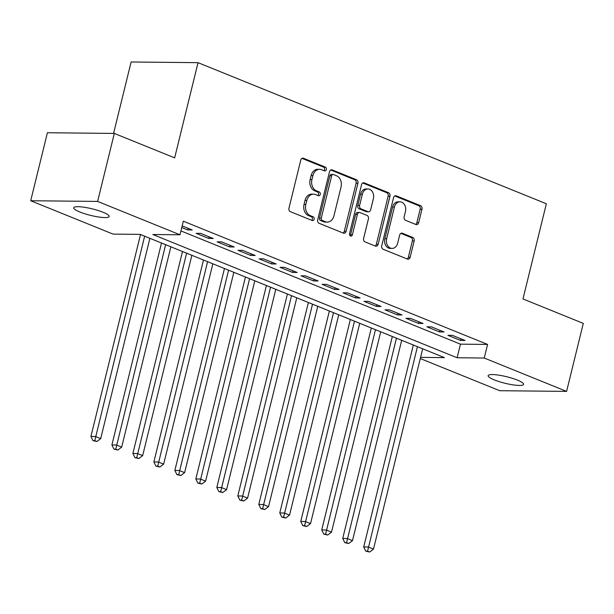 <?xml version="1.0" encoding="UTF-8"?>
<svg xmlns="http://www.w3.org/2000/svg" width="614" height="614" viewBox="0 0 614 614"><rect width="100%" height="100%" fill="white"/><g stroke="black" fill="none" stroke-linecap="round" stroke-linejoin="round"><path stroke-width="0.92" d="M326.349 169.587A1.957 1.512 90.6 0 0 325.366 167.131L303.485 158.266A2.794 2.164 90.6 0 0 302.856 158.143A2.794 2.164 90.6 0 0 300.768 160.1L288.964 208.161A2.794 2.164 90.6 0 0 290.368 211.661L312.25 220.526A1.957 1.512 90.6 0 0 312.687 220.618A1.957 1.512 90.6 0 0 314.153 219.244A1.957 1.512 90.6 0 0 313.171 216.788L310.339 215.644A8.949 6.915 90.6 0 1 305.841 204.431L306.831 200.425A8.949 6.915 90.6 0 1 313.508 194.147A8.949 6.915 90.6 0 1 315.519 194.554L318.351 195.697A1.957 1.512 90.6 0 0 318.789 195.789A1.957 1.512 90.6 0 0 320.247 194.415A1.957 1.512 90.6 0 0 319.265 191.959L316.433 190.816A8.949 6.915 90.6 0 1 311.943 179.603L312.925 175.596A8.949 6.915 90.6 0 1 319.61 169.318A8.949 6.915 90.6 0 1 321.613 169.725L324.445 170.869A1.957 1.512 90.6 0 0 324.883 170.961A1.957 1.512 90.6 0 0 326.349 169.587M323.893 170.646A1.957 1.512 90.6 0 0 324.537 169.564A1.957 1.512 90.6 0 0 323.555 167.115L301.973 158.374M311.697 220.303A1.957 1.512 90.6 0 0 312.342 219.221A1.957 1.512 90.6 0 0 311.359 216.773L308.527 215.621L310.339 215.644M317.791 195.475A1.957 1.512 90.6 0 0 318.443 194.392A1.957 1.512 90.6 0 0 317.461 191.944L314.629 190.793L316.433 190.816M494.285 379.882A18.236 3.362 13.8 0 1 488.145 375.653A18.236 3.362 13.8 0 1 498.837 375.162A18.236 3.362 13.8 0 1 517.433 380.12A18.236 3.362 13.8 0 1 523.573 384.349A18.236 3.362 13.8 0 1 512.882 384.84A18.236 3.362 13.8 0 1 494.285 379.882M79.866 212.014A18.236 3.362 13.8 0 1 73.726 207.778A18.236 3.362 13.8 0 1 84.417 207.286A18.236 3.362 13.8 0 1 103.014 212.252A18.236 3.362 13.8 0 1 109.154 216.481A18.236 3.362 13.8 0 1 98.455 216.972A18.236 3.362 13.8 0 1 79.866 212.014M415.947 224.517A2.794 2.164 90.6 0 0 416.576 224.647A2.794 2.164 90.6 0 0 418.664 222.682L421.979 209.205A2.794 2.164 90.6 0 0 420.575 205.698L396.268 195.851A2.794 2.164 90.6 0 0 395.639 195.728A2.794 2.164 90.6 0 0 393.551 197.685L381.747 245.746A2.794 2.164 90.6 0 0 383.151 249.246L407.458 259.093A2.794 2.164 90.6 0 0 408.087 259.223A2.794 2.164 90.6 0 0 410.175 257.258L414.174 240.972A2.794 2.164 90.6 0 0 412.769 237.464L402.37 233.251A2.794 2.164 90.6 0 0 401.74 233.128A2.794 2.164 90.6 0 0 399.653 235.093L397.672 243.167A7.483 5.779 90.6 0 1 392.085 248.417A7.483 5.779 90.6 0 1 386.651 238.7L394.418 207.064A7.483 5.779 90.6 0 1 400.006 201.814A7.483 5.779 90.6 0 1 405.44 211.531L404.142 216.803A2.794 2.164 90.6 0 0 405.547 220.303L415.947 224.517M420.567 357.379L444.452 357.624L140.192 234.379L113.06 234.103L30.7 200.74L47.401 132.739L114.319 133.43L174.652 157.867L198.03 62.666L546.353 203.764L522.974 298.957L583.3 323.394L566.599 391.394L499.681 390.704L420.283 358.545M114.319 133.43L97.618 201.423L179.979 234.786L152.848 234.51L457.108 357.755L484.239 358.031L566.599 391.394M180.93 230.925L460.446 344.155L487.577 344.431L183.317 221.186L179.979 234.786M487.577 344.431L484.239 358.031M357.924 183.256A2.794 2.164 90.6 0 0 356.519 179.748L332.212 169.909A2.794 2.164 90.6 0 0 331.583 169.779A2.794 2.164 90.6 0 0 329.495 171.743L317.691 219.797A2.794 2.164 90.6 0 0 319.096 223.304L343.403 233.143A2.794 2.164 90.6 0 0 344.032 233.274A2.794 2.164 90.6 0 0 346.119 231.309L357.924 183.256L356.112 183.233A2.794 2.164 90.6 0 0 354.708 179.733L330.708 170.009M364.24 182.88L388.547 192.727A2.794 2.164 90.6 0 1 389.951 196.227L378.147 244.28A2.794 2.164 90.6 0 1 376.06 246.245A2.794 2.164 90.6 0 1 375.43 246.122L365.031 241.908A2.794 2.164 90.6 0 1 363.626 238.401L368.415 218.914A2.794 2.164 90.6 0 0 367.011 215.407L360.111 212.613A2.794 2.164 90.6 0 0 359.482 212.49A2.794 2.164 90.6 0 0 357.394 214.447L352.413 234.74A1.957 1.512 90.6 0 1 350.947 236.114A1.957 1.512 90.6 0 1 349.527 233.573L361.523 184.714A2.794 2.164 90.6 0 1 363.611 182.749A2.794 2.164 90.6 0 1 364.24 182.88L362.981 182.865M181.767 227.518L187.715 229.928L192.243 229.974L182.166 225.898M213.227 238.478L200.632 233.374L196.112 233.328L208.699 238.432L213.227 238.478M234.21 246.974L221.616 241.878L217.095 241.832L229.682 246.928L234.21 246.974M255.194 255.478L242.599 250.374L238.078 250.328L250.666 255.432L255.194 255.478M276.177 263.974L263.583 258.878L259.062 258.832L271.649 263.928L276.177 263.974M297.161 272.478L284.566 267.374L280.045 267.328L292.632 272.432L297.161 272.478M318.144 280.974L305.549 275.878L301.029 275.832L313.616 280.928L318.144 280.974M339.128 289.478L326.533 284.374L322.012 284.328L334.599 289.432L339.128 289.478M360.103 297.974L347.516 292.878L342.996 292.832L355.583 297.928L360.103 297.974M381.087 306.47L368.5 301.374L363.979 301.328L376.566 306.424L381.087 306.47M402.07 314.974L389.483 309.87L384.963 309.824L397.55 314.928L402.07 314.974M423.054 323.471L410.467 318.374L405.946 318.328L418.533 323.424L423.054 323.471M444.037 331.974L431.45 326.871L426.93 326.825L439.517 331.928L444.037 331.974M447.913 335.328L460.5 340.425L465.021 340.471L452.434 335.374L447.913 335.328M198.03 62.666L131.112 61.983L113.567 133.422M30.7 200.74L97.618 201.423M460.446 344.155L457.108 357.755M187.715 229.928L188.114 228.308M208.699 238.432L209.098 236.804M229.682 246.928L230.081 245.308M250.666 255.432L251.065 253.805M271.649 263.928L272.048 262.308M292.632 272.432L293.031 270.805M313.616 280.928L314.015 279.309M334.599 289.432L334.998 287.805M355.583 297.928L355.982 296.301M376.566 306.424L376.965 304.805M397.55 314.928L397.949 313.301M418.533 323.424L418.932 321.805M439.517 331.928L439.916 330.301M460.5 340.425L460.899 338.805M319.61 169.318L317.799 169.295A8.949 6.915 90.6 0 0 311.114 175.573L312.925 175.596M314.629 190.793A8.949 6.915 90.6 0 1 310.131 179.58L311.114 175.573M313.508 194.147L311.705 194.124A8.949 6.915 90.6 0 0 305.02 200.402L306.831 200.425M308.527 215.621A8.949 6.915 90.6 0 1 304.037 204.408L305.02 200.402M343.103 233.021A2.794 2.164 90.6 0 0 344.308 231.294L356.112 183.233M333.563 174.56A1.957 1.512 90.6 0 0 333.126 174.468A1.957 1.512 90.6 0 0 331.66 175.85L321.299 218.031A1.957 1.512 90.6 0 0 322.281 220.48L325.267 221.692A8.949 6.915 90.6 0 0 327.277 222.099A8.949 6.915 90.6 0 0 333.955 215.813L341.039 186.986A8.949 6.915 90.6 0 0 336.549 175.773L333.563 174.56M333.126 174.468L331.314 174.453A1.957 1.512 90.6 0 0 329.848 175.827L331.66 175.85M327.277 222.099L325.466 222.076A8.949 6.915 90.6 0 1 323.463 221.669L320.477 220.464A1.957 1.512 90.6 0 1 319.487 218.008L329.848 175.827M362.736 182.98L386.736 192.704L388.547 192.727M375.131 245.999A2.794 2.164 90.6 0 0 376.336 244.265L388.14 196.211A2.794 2.164 90.6 0 0 386.736 192.704M359.482 212.49L357.67 212.467A2.794 2.164 90.6 0 0 355.583 214.432L350.602 234.717L352.413 234.74M350.049 235.715A1.957 1.512 90.6 0 0 350.602 234.717M373.381 198.69A7.483 5.779 90.6 0 0 367.947 188.974A7.483 5.779 90.6 0 0 362.36 194.224L359.62 205.375A2.794 2.164 90.6 0 0 361.024 208.875L367.924 211.669A2.794 2.164 90.6 0 0 368.553 211.799A2.794 2.164 90.6 0 0 370.641 209.834L373.381 198.69M367.947 188.974L366.136 188.958A7.483 5.779 90.6 0 0 360.548 194.208L362.36 194.224M368.553 211.799L366.742 211.776A2.794 2.164 90.6 0 1 366.121 211.653L359.221 208.86A2.794 2.164 90.6 0 1 357.816 205.352L360.548 194.208M400.006 201.814L398.202 201.799A7.483 5.779 90.6 0 0 392.615 207.048L394.418 207.064M392.085 248.417L390.274 248.394A7.483 5.779 90.6 0 1 384.84 238.685L392.615 207.048M407.159 258.97A2.794 2.164 90.6 0 0 408.364 257.235L412.362 240.957A2.794 2.164 90.6 0 0 410.958 237.449L400.865 233.358M415.647 224.394A2.794 2.164 90.6 0 0 416.86 222.667L420.168 209.182A2.794 2.164 90.6 0 0 418.763 205.682L394.764 195.958M140.522 234.51L90.918 436.47L95.439 436.516L100.688 438.642L149.893 238.309M144.643 236.183L94.786 440.675L92.983 440.652L96.889 441.52L94.786 440.675M100.688 438.642L96.889 441.52M92.983 440.652L90.918 436.47M161.505 243.014L111.901 444.966L116.422 445.012L121.672 447.138L170.876 246.805M165.626 244.679L115.77 449.172L113.966 449.156L117.873 450.024L115.77 449.172M121.672 447.138L117.873 450.024M113.966 449.156L111.901 444.966M182.488 251.51L132.885 453.47L137.406 453.516L142.655 455.634L191.86 255.309M186.61 253.183L136.753 457.676L134.95 457.653L138.856 458.52L136.753 457.676M142.655 455.634L138.856 458.52M134.95 457.653L132.885 453.47M203.472 260.014L153.868 461.966L158.389 462.012L163.639 464.138L212.843 263.805M207.593 261.679L157.737 466.172L155.933 466.156L159.84 467.024L157.737 466.172M163.639 464.138L159.84 467.024M155.933 466.156L153.868 461.966M224.455 268.51L174.852 470.462L179.372 470.516L184.622 472.634L233.827 272.309M228.577 270.183L178.72 474.668L176.916 474.653L180.823 475.52L178.72 474.668M184.622 472.634L180.823 475.52M176.916 474.653L174.852 470.462M245.439 277.014L195.835 478.966L200.356 479.012L205.606 481.138L254.81 280.805M249.56 278.679L199.703 483.172L197.9 483.149L201.806 484.024L199.703 483.172M205.606 481.138L201.806 484.024M197.9 483.149L195.835 478.966M266.422 285.51L216.819 487.462L221.339 487.508L226.589 489.634L275.793 289.309M270.544 287.183L220.687 491.668L218.883 491.653L222.79 492.52L220.687 491.668M226.589 489.634L222.79 492.52M218.883 491.653L216.819 487.462M287.406 294.014L237.802 495.966L242.323 496.012L247.572 498.138L296.777 297.805M291.527 295.679L241.67 500.172L239.867 500.149L243.773 501.024L241.67 500.172M247.572 498.138L243.773 501.024M239.867 500.149L237.802 495.966M308.389 302.51L258.786 504.462L263.306 504.508L268.556 506.634L317.76 306.309M312.511 304.183L262.654 508.668L260.85 508.653L264.757 509.52L262.654 508.668M268.556 506.634L264.757 509.52M260.85 508.653L258.786 504.462M329.373 311.014L279.769 512.966L284.29 513.012L289.539 515.138L338.744 314.805M333.494 312.679L283.637 517.172L281.834 517.149L285.74 518.016L283.637 517.172M289.539 515.138L285.74 518.016M281.834 517.149L279.769 512.966M350.356 319.51L300.753 521.463L305.273 521.509L310.523 523.635L359.727 323.302M354.478 321.183L304.621 525.668L302.817 525.653L306.724 526.52L304.621 525.668M310.523 523.635L306.724 526.52M302.817 525.653L300.753 521.463M371.34 328.006L321.736 529.966L326.257 530.012L331.506 532.138L380.711 331.806M375.461 329.68L325.604 534.172L323.801 534.149L327.707 535.017L325.604 534.172M331.506 532.138L327.707 535.017M323.801 534.149L321.736 529.966M392.323 336.51L342.719 538.463L347.24 538.509L352.49 540.635L401.694 340.302M396.444 338.184L346.588 542.669L344.784 542.653L348.691 543.52L346.588 542.669M352.49 540.635L348.691 543.52M344.784 542.653L342.719 538.463M413.306 345.007L363.703 546.967L368.223 547.013L373.473 549.131L422.678 348.806M417.428 346.68L367.571 551.172L365.76 551.149L369.674 552.017L367.571 551.172M373.473 549.131L369.674 552.017M365.76 551.149L363.703 546.967M323.555 167.115L325.366 167.131M311.359 216.773L313.171 216.788M317.461 191.944L319.265 191.959M310.131 179.58L311.943 179.603M304.037 204.408L305.841 204.431M302.226 158.251L303.485 158.266M344.308 231.294L346.119 231.309M330.954 169.894L332.212 169.909M354.708 179.733L356.519 179.748M319.487 218.008L321.299 218.031M320.477 220.464L322.281 220.48M323.463 221.669L325.267 221.692M388.14 196.211L389.951 196.227M376.336 244.265L378.147 244.28M355.583 214.432L357.394 214.447M357.816 205.352L359.62 205.375M359.221 208.86L361.024 208.875M366.121 211.653L367.924 211.669M384.84 238.685L386.651 238.7M401.111 233.243L402.37 233.251M410.958 237.449L412.769 237.464M412.362 240.957L414.174 240.972M408.364 257.235L410.175 257.258M395.009 195.843L396.268 195.851M418.763 205.682L420.575 205.698M420.168 209.182L421.979 209.205M416.86 222.667L418.664 222.682"/></g></svg>
